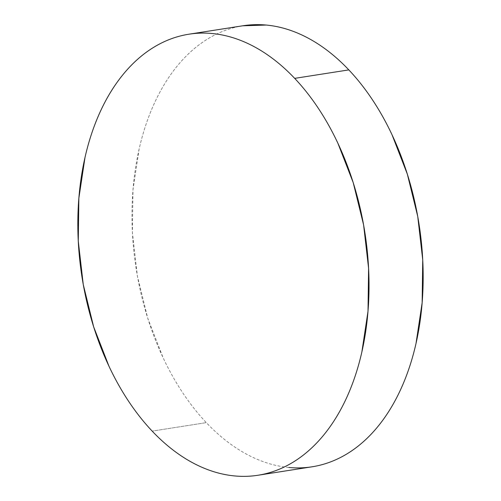 <?xml version="1.0" encoding="UTF-8"?>
<svg xmlns="http://www.w3.org/2000/svg" width="501" height="501" viewBox="0 0 501 501"><rect width="100%" height="100%" fill="white"/><g stroke="black" fill="none" stroke-linecap="round" stroke-linejoin="round"><path stroke-width="0.38" stroke-dasharray="2.5 1.88" d="M243.091 25.739A223.208 143.18 -98.9 0 0 133.316 186.021A223.208 143.18 -98.9 0 0 206.312 422.637L152.172 431.104L206.312 422.637A223.208 143.18 -98.9 0 0 312.048 466.8M288.864 467.483C279.333 466.594 269.82 464.289 260.326 460.576C250.832 456.868 241.538 451.821 232.451 445.433C223.365 439.051 214.647 431.449 206.312 422.637C197.976 413.826 190.173 403.963 182.909 393.06C175.644 382.157 169.056 370.421 163.144 357.846L147.776 318.342L137.399 276.07L132.408 232.646L132.99 189.754L139.134 149.029C142.096 135.953 145.916 123.622 150.601 112.042C155.279 100.463 160.721 89.854 166.939 80.21C173.152 70.572 180.016 62.093 187.531 54.766C195.046 47.438 203.062 41.408 211.585 36.679C220.108 31.945 228.97 28.601 238.175 26.641L242.716 25.795M188.952 34.2L189.378 34.137M257.909 475.261L258.284 475.205"/><path stroke-width="0.75" d="M257.909 475.261L312.048 466.8A223.208 143.18 -98.9 0 0 421.823 306.512A223.208 143.18 -98.9 0 0 348.828 69.896L294.688 78.363L348.828 69.896A223.208 143.18 -98.9 0 0 243.091 25.739L188.952 34.2A223.208 143.18 81.1 0 1 294.688 78.363A223.208 143.18 81.1 0 1 367.684 314.979A223.208 143.18 81.1 0 1 257.909 475.261A223.208 143.18 81.1 0 1 152.172 431.104A223.208 143.18 81.1 0 1 79.177 194.488A223.208 143.18 81.1 0 1 188.952 34.2M242.716 25.795L266.275 25.05C275.807 25.946 285.32 28.244 294.813 31.958C304.307 35.671 313.595 40.719 322.688 47.1C331.775 53.488 340.492 61.084 348.828 69.896C357.163 78.713 364.966 88.571 372.23 99.474C379.495 110.377 386.083 122.112 391.995 134.688L407.357 174.191L417.74 216.47L422.731 259.887L422.143 302.786L416.005 343.504C413.043 356.587 409.223 368.911 404.539 380.491C399.861 392.076 394.412 402.685 388.2 412.323C381.981 421.961 375.117 430.447 367.609 437.768C360.094 445.095 352.078 451.125 343.554 455.86C335.031 460.588 326.17 463.932 316.964 465.892C307.764 467.846 298.396 468.379 288.864 467.483M152.172 431.104C143.837 422.287 136.034 412.429 128.77 401.526C121.505 390.623 114.917 378.888 109.005 366.312L93.643 326.809L83.26 284.53L78.269 241.113L78.857 198.214L84.995 157.496C87.957 144.413 91.777 132.089 96.461 120.509C101.139 108.924 106.588 98.315 112.8 88.677C119.019 79.039 125.883 70.553 133.391 63.232C140.906 55.905 148.922 49.875 157.446 45.14C165.969 40.412 174.83 37.068 184.036 35.108C193.236 33.154 202.604 32.621 212.136 33.517C221.667 34.406 231.18 36.711 240.674 40.424C250.168 44.132 259.462 49.179 268.549 55.567C277.635 61.949 286.353 69.551 294.688 78.363C303.024 87.174 310.827 97.037 318.091 107.94C325.356 118.843 331.944 130.579 337.856 143.154L353.224 182.658L363.601 224.93L368.592 268.354L368.01 311.246L361.866 351.971C358.904 365.047 355.084 377.378 350.399 388.958C345.721 400.537 340.279 411.146 334.061 420.79C327.848 430.428 320.984 438.907 313.469 446.234C305.954 453.562 297.938 459.592 289.415 464.321C280.892 469.055 272.03 472.399 262.825 474.359C253.625 476.313 244.256 476.846 234.725 475.95C225.193 475.054 215.68 472.756 206.187 469.042C196.693 465.329 187.405 460.281 178.312 453.9C169.225 447.512 160.508 439.916 152.172 431.104"/></g></svg>
